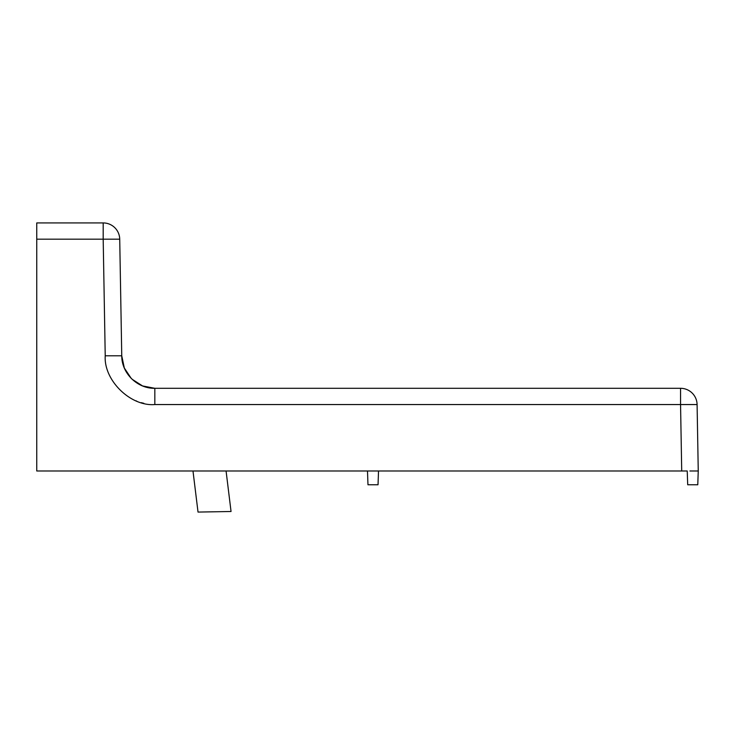 <?xml version="1.0" encoding="UTF-8"?>
<svg xmlns="http://www.w3.org/2000/svg" width="735" height="735" viewBox="0 0 735 735"><rect width="100%" height="100%" fill="white"/><g stroke="black" fill="none" stroke-linecap="round" stroke-linejoin="round"><path stroke-width="1.1" d="M689.889 470.988L698.25 470.988L689.889 470.988M36.75 222.925L103.185 222.925L36.75 222.925L36.75 470.988L687.225 470.988L687.703 484.769L697.772 484.769L698.25 470.988L697.092 404.553L698.25 470.988M132.07 379.232L142.581 385.948L154.828 388.3C137.362 388.732 121.624 373.27 121.753 355.804L124.325 368.014L131.225 378.396M367.5 470.988L367.978 484.769L378.047 484.769L378.525 470.988M697.092 404.553L680.555 404.553L680.555 388.3A16.537 16.537 0 0 1 697.092 404.553A16.537 16.537 0 0 0 680.555 388.3L154.828 388.3L154.828 404.553C130.444 406.602 103.598 380.225 105.224 355.804L103.185 239.178L36.75 239.178M103.185 222.925A16.537 16.537 0 0 1 119.722 239.178L103.185 239.178L103.185 222.925A16.537 16.537 0 0 1 119.722 239.178L121.753 355.804L105.224 355.804M192.983 470.988L198.027 512.074L231.047 511.496L226.077 470.988M135.938 400.814L136.738 401.135M141.285 402.67L143.849 403.322M154.828 404.553L680.555 404.553L681.712 470.988"/></g></svg>
